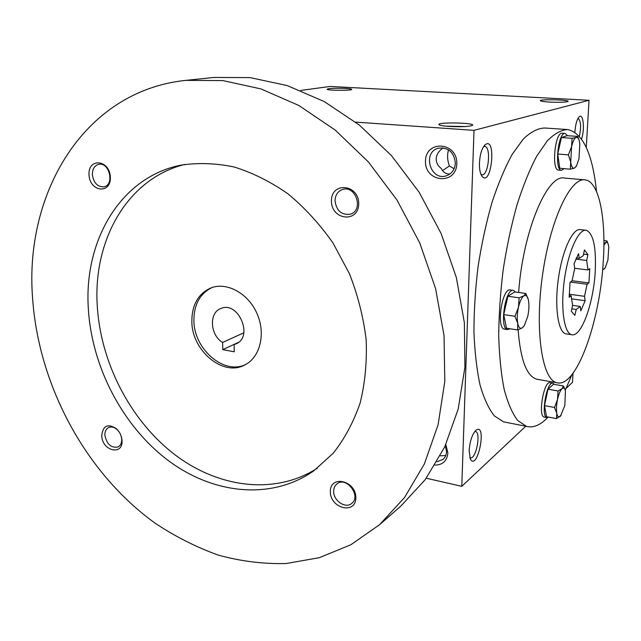 <?xml version="1.0" encoding="UTF-8"?>
<svg xmlns="http://www.w3.org/2000/svg" width="641" height="641" viewBox="0 0 641 641"><rect width="100%" height="100%" fill="white"/><g stroke="black" fill="none" stroke-linecap="round" stroke-linejoin="round"><path stroke-width="0.96" d="M442.506 170.602L449.397 166.011C447.378 160.522 447.073 155.122 448.484 149.818M449.894 174.015L448.684 173.975C445.166 173.583 442.731 171.772 441.385 168.543C437.907 165.939 436.184 162.718 436.2 158.888C436.385 155.05 438.292 151.685 441.929 148.808L442.747 147.815M455.35 163.191C454.862 169.44 451.953 173.615 446.625 175.706C430.584 181.715 421.778 152.181 438.46 148.191C448.452 147.206 454.084 152.205 455.35 163.191M454.108 168.735L449.397 166.011M445.944 126.173L465.534 126.549M579.376 136.229C581.307 126.702 580.882 120.764 578.102 118.393L577.99 118.393M581.539 138.985C585.057 129.298 583.222 112.295 579.055 116.926C576.868 119.538 575.506 124.402 574.953 131.525L574.921 132.222M469.156 450.623L470.278 458.94C477.417 472.281 487.448 422.427 476.119 430.103C472.241 434.053 469.917 440.888 469.156 450.623M469.781 457.578L470.23 457.794C475.83 460.158 481.375 432.643 475.55 431.529L474.765 431.497M550.835 102.135L557.446 102.304M549.706 102.079C544.393 101.759 541.3 101.342 540.443 100.813C537.783 99.01 570.065 99.732 568.054 101.446C565.819 102.28 559.705 102.488 549.706 102.079M448.964 126.429C443.476 126.021 440.191 125.476 439.109 124.787C434.983 121.982 475.342 122.599 472.601 125.299C469.412 126.654 461.536 127.03 448.964 126.429M345.395 88.418C334.41 88.065 328.296 88.362 327.054 89.315C328.048 90.549 351.605 90.669 351.789 89.444C351.869 89.011 349.738 88.674 345.395 88.418M300.725 90.453L330.115 86.447L589.039 100.284L474.011 130.339L355.635 122.119M479.452 162.934C479.308 168.639 480.037 172.902 481.639 175.73C491.487 189.76 497.071 133.841 484.668 145.186C481.671 148.848 479.933 154.761 479.452 162.934M506.278 422.395L503.57 421.858L494.387 415.921C488.746 408.846 483.963 398.526 480.045 384.961C476.752 369.649 474.717 351.933 473.939 331.814C473.963 310.693 475.366 288.827 478.13 266.207C481.655 243.732 486.279 222.483 491.992 202.444C498.201 183.647 504.948 167.597 512.231 154.297L523.304 139.009C530.724 131.95 537.807 128.288 544.57 128.008L566.94 129.498M566.155 388.294L572.485 382.348L573.022 373.246M586.275 147.414L589.039 100.284M426.273 478.218L461.776 486.327L474.011 130.339M461.776 486.327L525.78 426.217M456.809 163.759C456.168 185.489 424.703 182.437 425.472 161.099C425.696 139.578 457.546 141.901 456.809 163.759M445.84 444.501L447.875 453.019C447.001 460.935 442.715 464.957 435.007 465.102M595.209 271.656C593.526 303.409 581.219 337.615 571.684 334.69C564.064 333.296 560.402 307.904 564.409 279.596C568.311 251.264 578.671 228.645 586.251 230.263C593.35 233.372 596.338 247.178 595.209 271.656M569.192 297.232L571.179 295.789L572.597 305.276L571.315 311.262L574.841 315.372L576.235 309.475L580.201 306.43L580.834 310.821L585.137 300.709L584.528 296.318L587.092 284.243L588.911 282.921L589.776 268.683L587.957 269.941L586.691 260.462L587.925 254.669L584.464 249.886L583.214 255.743L579.232 258.315L578.575 253.62L574.048 263.715L574.729 268.411L572.028 280.942L570.041 282.32L569.192 297.232M566.516 333.905L565.851 333.801C558.127 332.391 554.369 307.039 558.359 278.803C562.245 250.551 572.693 228.004 580.393 229.63L585.802 230.215M603.269 261.4C599.976 321.894 576.307 388.526 556.829 382.717C542.246 379.849 534.586 331.277 542.43 275.67C550.114 220.023 570.562 176.988 585.137 179.865C599.119 181.435 606.21 218.341 603.269 261.4M538.168 379.456L536.621 379.184C526.622 376.059 520.452 359.593 518.12 329.803M518.633 292.472C523 230.552 547.59 173.326 564.681 178.086L584.424 179.809M571.924 374.665L565.25 390.217M547.534 417.676C540.275 425.247 533.216 428.132 526.349 426.329L517.632 420.432C512.295 413.357 507.8 402.997 504.155 389.343C501.118 373.919 499.307 356.059 498.714 335.74C498.906 314.419 500.405 292.32 503.225 269.452C506.767 246.729 511.35 225.231 516.966 204.96C523.048 185.93 529.618 169.689 536.685 156.228L547.382 140.74C554.513 133.584 561.308 129.851 567.766 129.554C583.014 133.224 592.588 153.88 596.507 191.507M569.176 295.509L571.179 295.789M445.743 455.527L440.271 455.831M445.351 445.575L446.537 451.601C446.384 454.846 445.215 457.442 443.011 459.397L437.01 461.72M576.243 257.954L579.232 258.315M574.705 268.283L587.957 269.941M575.738 259.14L586.691 260.462M569.184 294.227L584.528 296.318M570.418 282.056L587.092 284.243M572.581 305.356L580.201 306.43M571.836 308.85L576.235 309.475M572.06 280.726L588.911 282.921M571.379 298.81L585.137 300.709M583.55 254.148L587.925 254.669M480.982 174.408L481.88 174.753C488.514 176.243 491.479 146.541 484.684 146.396L483.594 146.573M238.564 342.326L222.764 349.649L222.619 342.438C210.08 335.251 208.726 312.768 220.728 308.569C238.067 300.381 253.908 336.717 236.104 343.848L234.149 344.554L234.277 351.805L222.764 349.649M243.812 332.815L222.619 342.438M379.624 524.659L400.825 506.11L425.287 479.564L444.734 446.889L458.211 408.99L464.925 367.093L464.364 322.695L456.36 277.545L441.104 233.476L419.198 192.316L391.563 155.715L359.425 125.099L324.146 101.502L287.208 85.582L250.03 77.601L213.942 77.457L185.914 80.365C84.011 90.798 24.382 193.149 32.563 297.728C38.444 385.289 85.461 472.93 154.954 523.064C175.185 536.549 196.346 547.246 218.445 555.154C240.872 561.308 263.435 564.104 286.11 563.543L319.37 557.67L350.907 544.722L379.624 524.659L404.583 497.48L424.406 463.892L438.083 424.799L444.806 381.459L444.037 335.459L435.592 288.602L419.695 242.811L396.963 200L368.375 161.925L335.195 130.059L298.874 105.493L260.919 88.907L222.812 80.574L185.914 80.365M88.274 307.672C91.399 365.851 121.862 424.975 167.045 459.621C212.179 494.003 270.678 500.942 313.729 470.887L333.264 453.179C344.61 438.773 353.552 422.082 360.098 403.117C365.058 383.11 367.077 361.981 366.147 339.738C363.463 317.263 357.862 295.18 349.329 273.491L332.975 242.987C319.787 224.166 304.828 207.82 288.097 193.935C270.694 181.756 252.714 172.782 234.173 167.005C215.664 163.151 197.765 162.558 180.466 165.242C120.46 177.413 84.099 240.351 88.274 307.672M331.437 200.865C331.141 220.135 358.559 223.397 358.72 203.798C358.976 184.111 331.261 181.443 331.437 200.865M101.727 435.543C101.999 451.472 124.034 456.136 121.934 439.606C121.397 435.399 119.627 431.818 116.614 428.869C107.96 423.236 103.001 425.456 101.727 435.543M89.003 174.809C89.684 191.971 111.165 194.527 110.364 177.1C109.643 159.601 87.977 157.518 89.003 174.809M330.331 491.559C330.067 508.433 355.715 514.979 355.851 497.809C356.075 480.574 330.171 474.484 330.331 491.559M184.848 164.416C127.607 178.551 93.354 239.558 97.192 304.579C100.132 361.38 129.474 419.102 173.31 453.507C217.131 487.649 274.188 495.749 317.311 468.242M191.843 321.237C191.667 350.499 222.892 376.98 244.662 365.017C260.038 357.59 266.015 333.937 257.081 313.713C248.339 293.402 226.946 281.687 211.033 287.897C198.341 293.57 191.947 304.683 191.843 321.237M212.067 287.529C200.032 293.458 193.975 304.411 193.903 320.388C193.75 349.049 223.861 375.289 245.631 364.513M333.673 491.158C333.216 500.565 345.483 509.01 351.685 503.449C361.652 496.238 346.412 475.951 337.022 483.843C334.858 485.558 333.737 487.993 333.673 491.158M92.36 174.689C93.658 182.941 97.496 186.996 103.882 186.835C114.779 185.113 109.467 161.732 98.73 164.344C94.507 165.554 92.384 169 92.36 174.689M119.258 432.074L117.255 429.694C114.266 427.066 111.366 426.361 108.561 427.563C106.029 428.957 104.804 431.521 104.884 435.231C106.823 444.381 111.246 448.275 118.144 446.913C120.78 445.367 121.95 442.594 121.662 438.596L120.981 435.551M335.003 200.705C336.453 210.865 341.605 215.352 350.451 214.166C363.968 210.256 355.843 184.816 342.55 189.496C337.807 191.25 335.291 194.992 335.003 200.705M237.915 342.807L234.149 344.554M563.439 385.978L553.52 384.239L548.015 389.207L544.481 405.617L546.557 416.714L556.5 418.605L556.773 413.301L554.513 407.476L557.542 399.447C556.444 404.896 556.188 409.511 556.773 413.301C557.486 416.786 558.712 417.732 560.458 416.161L564.841 405.416L565.426 390.834C564.697 388.085 563.559 387.372 562.013 388.694C560.234 390.513 558.744 394.103 557.542 399.447L558.039 390.994L562.013 388.694L563.439 385.978L565.106 389.744M544.481 405.617L554.513 407.476M554.289 384.376L552.959 383.23C546.813 380.602 540.483 416.73 546.957 417.628L548.752 417.131M552.718 383.19L550.186 382.741C543.993 380.113 537.663 416.193 544.177 417.099L544.441 417.147M548.015 389.207L558.039 390.994M561.075 415.432L556.5 418.605M525.836 293.474L514.739 291.935L507.896 296.246L503.714 314.611L506.518 328.232L517.656 329.963L517.736 323.376L514.963 316.285L518.465 307.247C517.175 313.361 516.926 318.737 517.736 323.376C518.681 327.679 520.252 329.137 522.423 327.767L524.442 325.396L527.751 316.35C529.001 310.412 529.258 305.14 528.505 300.541L528.344 299.764C527.407 295.998 525.932 294.692 523.913 295.83C521.71 297.464 519.899 301.27 518.465 307.247L519.122 297.825L523.913 295.83L525.836 293.474L528.336 299.732M503.714 314.611L514.963 316.285M515.54 292.048L513.505 290.413C505.372 287.601 499.075 328.729 507.52 329.586L510.092 328.785M513.209 290.373L510.388 289.988C502.207 287.168 495.918 328.232 504.411 329.105L504.739 329.154M507.896 296.246L519.122 297.825M524.066 325.973L522.423 327.767L517.656 329.963M577.589 136.405L567.053 135.676L561.412 137.551L557.718 154.032L559.777 168.287L570.354 169.168L570.722 162.149L568.391 154.85L571.58 146.661L570.722 162.149C571.419 166.692 572.661 168.687 574.456 168.118L576.547 165.835L578.959 158.856L579.833 143.664L579.152 140.363C578.398 138.047 577.405 137.078 576.187 137.438C574.368 138.256 572.838 141.332 571.58 146.661L572.068 138.296L576.187 137.438L577.589 136.405L578.559 138.72M557.718 154.032L568.391 154.85M567.549 135.716L565.186 133.44C558.055 131.75 554.185 170.49 561.476 170.322L564.208 168.655M565.074 133.44L562.221 133.24C555.042 131.549 551.196 170.234 558.527 170.073L558.664 170.081M561.412 137.551L572.068 138.296M576.219 166.388L574.456 168.118L570.354 169.168M602.684 269.14L604.134 269.084L605.16 267.922L607.916 260.118L608.774 246.945L608.261 244.349C607.668 242.514 606.859 241.905 605.841 242.514L603.886 245.303M603.902 240.583L606.891 240.92L605.841 242.514L603.902 243.388M606.891 240.92L607.78 243.003M605.024 268.13L602.62 269.885M565.851 333.801L571.684 334.69M536.653 379.192L556.829 382.717M503.57 421.858L526.349 426.329M117.255 429.694L116.614 428.869M121.662 438.596L121.934 439.606M546.957 417.628L544.177 417.099M507.52 329.586L504.411 329.105M561.476 170.322L558.527 170.073"/></g></svg>
